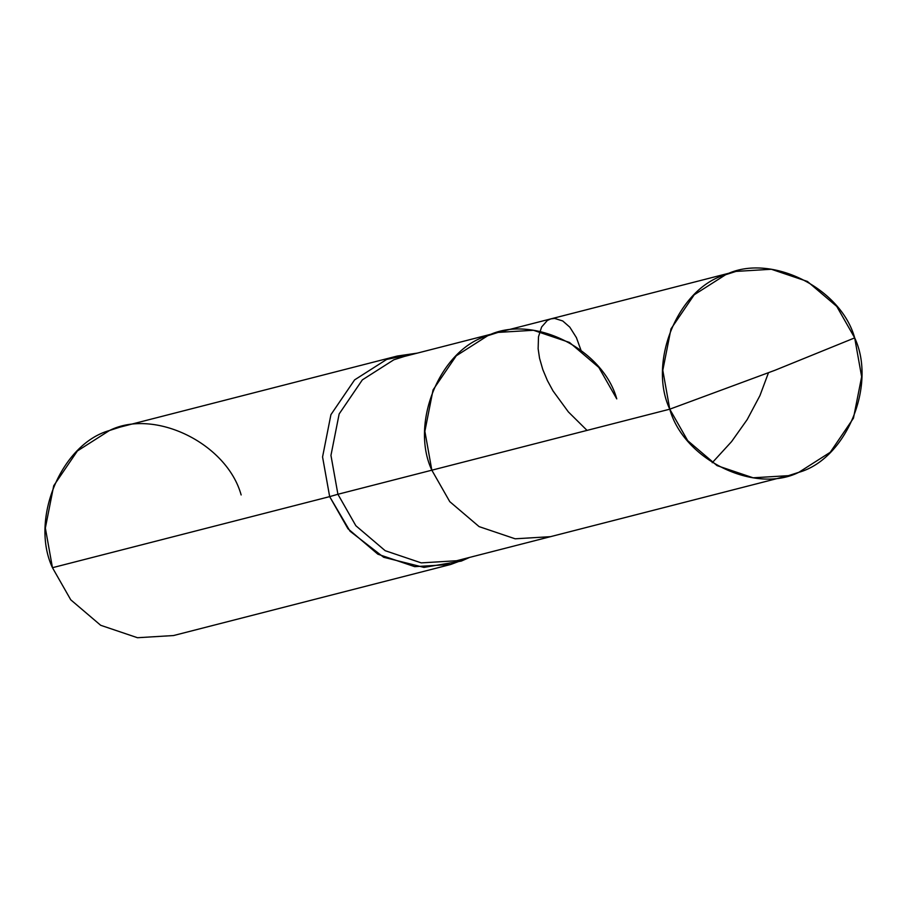 <?xml version="1.0" encoding="UTF-8"?>
<svg xmlns="http://www.w3.org/2000/svg" width="907" height="907" viewBox="0 0 907 907"><rect width="100%" height="100%" fill="white"/><g stroke="black" fill="none" stroke-linecap="round" stroke-linejoin="round"><path stroke-width="1.36" d="M788.41 475.665L753.105 477.796L717.029 465.608L687.699 440.655L669.763 409.182L431.834 470.189L449.77 501.65L479.1 526.616L515.165 538.803L550.481 536.672L788.41 475.665L798.784 472.343L830.245 452.287L853.453 418.195L861.65 376.756L854.689 337.88L774.997 370.26L669.763 409.182C647.553 361.882 678.289 287.938 725.668 274.708C769.782 252.656 840.732 287.394 854.689 337.88L774.997 370.26L669.763 409.182L431.834 470.189L424.873 431.313L433.07 389.874L456.278 355.782L487.739 335.715L498.113 332.404L487.739 335.715L456.278 355.782L433.07 389.874L424.873 431.313L431.834 470.189C409.613 422.889 440.36 348.946 487.739 335.715C531.853 313.663 602.804 348.401 616.76 398.887L598.824 367.414L569.494 342.449L533.418 330.273L498.113 332.404L736.042 271.397L725.668 274.708L694.206 294.775L670.999 328.867L662.802 370.305L669.763 409.182C683.719 459.668 754.669 494.406 798.784 472.343C846.163 459.123 876.91 385.18 854.689 337.88L836.753 306.407L807.423 281.453L771.358 269.266L736.042 271.397M456.561 560.753L421.256 562.884L385.18 550.696L355.85 525.731L337.914 494.27L330.953 455.393L339.15 413.955L362.358 379.863L393.831 359.796L404.193 356.485L393.831 359.796L362.358 379.863L339.15 413.955L330.953 455.393L337.914 494.27L431.834 470.189L337.914 494.27L355.85 525.731L385.18 550.696L421.256 562.884L456.561 560.753L550.481 536.672L515.165 538.803L479.1 526.616L449.77 501.65L431.834 470.189C409.613 422.889 440.36 348.946 487.739 335.715C531.853 313.663 602.804 348.401 616.76 398.887M241.149 494.95C226.909 443.432 154.519 407.98 109.498 430.496C61.154 443.988 29.784 519.439 52.459 567.703L329.66 496.628L350.023 531.196L383.672 557.272L423.966 567.397L461.312 561.082L469.679 557.386L450.734 564.471L414.703 566.648L377.89 554.211L347.959 528.736L329.66 496.628L337.914 494.27L329.66 496.628L322.563 456.958L330.919 414.669L354.603 379.886L386.711 359.41L417.299 353.118L397.289 356.032L386.711 359.41L354.603 379.886L330.919 414.669L322.563 456.958L329.66 496.628L52.459 567.703L45.35 528.033L53.717 485.744L77.39 450.96L109.498 430.496L120.075 427.106L397.289 356.032M52.459 567.703L70.757 599.81L100.677 625.286L137.49 637.723L173.52 635.546L450.734 564.471M587.044 430.394L568.36 411.903L553.032 390.94L547.42 380.589L542.805 369.58L539.552 358.265L538.134 348.742L538.497 336.769L541.615 326.996L547.306 320.511L550.821 318.89L554.642 318.414L562.737 320.965L569.8 327.155L576.421 337.642L580.911 350.034M768.501 372.664L759.964 395.554L747.187 419.59L731.575 441.607L712.256 462.717M404.193 356.485L498.113 332.404"/></g></svg>
